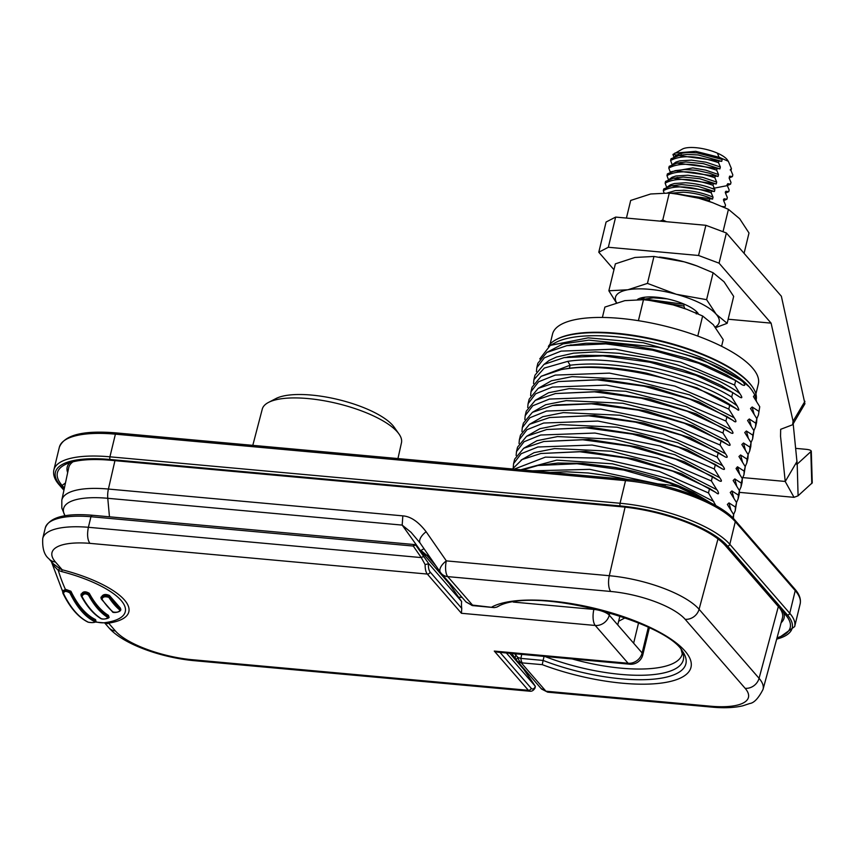 <?xml version="1.0" encoding="UTF-8"?>
<svg xmlns="http://www.w3.org/2000/svg" width="855" height="855" viewBox="0 0 855 855"><rect width="100%" height="100%" fill="white"/><g stroke="black" fill="none" stroke-linecap="round" stroke-linejoin="round"><path stroke-width="1.28" d="M755.916 393.952L758.332 383.938A105.881 34.296 -166.4 0 0 663.491 325.712A105.881 34.296 -166.4 0 0 552.512 334.145L550.086 344.159M613.954 269.71L598.778 252.214L606.088 222.022L615.643 217.085L608.333 247.266L598.778 252.214M615.643 217.085L705.867 225.303L726.387 232.977L781.363 296.236L804.929 403.752L792.606 424.764L793.077 421.248L771.092 323.137L719.066 263.169L698.556 255.485L608.333 247.266M793.183 423.791L797.202 464.115L811.299 451.237L812.25 482.829L798.004 495.847L794.028 497.332L785.232 481.525L780.54 436.274L780.668 429.306L792.606 424.764M726.387 232.977L719.066 263.169M771.092 323.137L728.15 319.225M811.79 483.599L810.829 452.017C812.004 450.735 810.519 449.848 806.372 449.345L795.738 448.373M705.867 225.303L698.556 255.485M602.39 317.451L604.891 307.084L624.866 300.639L643.484 299.71L650.954 300.543A53.352 17.282 13.6 0 1 673.131 304.914L686.683 309.264L702.639 315.987L713.284 324.697L723.202 339.638L721.588 346.286M702.639 315.987L697.776 336.079M674.349 305.256A53.352 17.282 13.6 0 1 686.138 309.061L686.683 309.264M649.02 300.308L673.131 304.914M643.484 299.71L638.407 320.678M715.218 327.027A53.352 17.282 -166.4 0 0 716.201 314.255A53.352 17.282 -166.4 0 0 676.348 294.291A53.352 17.282 -166.4 0 0 627.88 289.77L608.856 290.775L616.37 302.788M608.856 290.775L615.376 263.842L634.934 257.462L653.957 256.457L684.203 261.833A53.352 17.282 13.6 0 1 696.601 265.809L713.113 272.745L724.057 281.808L733.676 296.396L727.156 323.318L716.212 314.255L706.604 299.667L676.348 294.291L647.449 283.39L627.88 289.77M627.078 289.92A53.352 17.282 -166.4 0 0 616.562 302.723M637.477 299.453A32.832 10.634 13.6 0 1 638.215 299.015A32.832 10.634 13.6 0 1 668.589 299.175A32.832 10.634 13.6 0 1 697.413 312.545A32.832 10.634 13.6 0 1 698.182 313.529M696.173 311.273A28.728 9.309 13.6 0 1 696.173 312.791A28.728 9.309 13.6 0 1 696.098 313.037M659.483 257.066L661.407 257.302A53.352 17.282 13.6 0 1 684.203 261.833L697.156 266.012M647.449 283.39L653.957 256.457M715.688 327.625L727.156 323.318M706.604 299.667L713.113 272.745M626.426 218.068L630.691 200.444L650.666 193.989L669.283 193.059L676.754 193.903A53.352 17.282 13.6 0 1 698.93 198.275L712.482 202.614L728.439 209.336L739.693 218.752L749.001 232.998L744.074 253.337M728.439 209.336L723.02 231.716M700.149 198.606A53.352 17.282 13.6 0 1 711.937 202.411L712.482 202.614M666.547 221.723L662.775 219.992L660.049 221.135M674.83 193.668L698.93 198.275M669.283 193.059L662.775 219.992M783.629 612.618A75.507 24.464 13.6 0 1 781.139 622.718M67.673 472.601A75.507 24.464 13.6 0 1 69.886 462.683M64.382 488.077L62.094 485.448A83.715 27.114 -166.4 0 1 64.51 464.906A83.715 27.114 -166.4 0 1 110.84 460.279L620.965 506.726A83.715 27.114 -166.4 0 1 725.596 545.864L785.531 614.82A83.715 27.114 -166.4 0 1 787.487 617.31A83.715 27.114 -166.4 0 1 777.045 637.798M618.635 621.264L624.716 618.026A32.832 10.634 -166.4 0 0 625.144 617.759M728.332 161.296L727.391 159.949A24.624 7.973 -166.4 0 0 717.377 153.131L719.066 157.245L728.332 161.296L731.42 168.617L730.17 169.942M681.681 155.076A24.624 7.973 13.6 0 1 680.655 153.579M674.178 157.758L672.949 154.445L682.418 149.069A24.624 7.973 13.6 0 1 717.377 153.131M727.049 184.68L727.776 183.707L730.576 184.135L730.993 182.414L729.144 178.064L729.604 176.162L732.393 176.59L732.821 174.858L730.972 170.519L731.42 168.617M732.404 176.59L729.123 178.011M721.706 158.41L722.176 159.436L696.932 152.863L687.773 152.564C681.424 152.927 677.16 154.231 674.99 156.476L674.873 156.604M674.809 153.12L695.724 151.324L719.066 157.245M722.176 159.436L721.716 161.349L678.795 155.599L671.036 158.784L670.609 160.516C681.029 154.841 696.996 155.546 718.51 162.653L718.927 160.911M721.716 161.349L698.043 154.937L687.377 154.445L682.066 155.001M718.51 162.653L720.348 166.992L706.038 162.215L691.513 160.131L679.811 160.836L675.878 162.108L673.024 164.171M672.351 165.304L670.619 160.516M720.348 166.992L719.899 168.884L703.302 163.626L685.902 161.98L677.096 163.113L669.209 166.319L668.781 168.061C679.201 162.386 695.168 163.091 716.682 170.188L717.099 168.467L677.085 163.113M719.899 168.884L717.099 168.467M716.682 170.188L718.521 174.538L705.696 170.134L692.807 167.911L671.218 171.705M670.523 172.849L668.792 168.061M718.531 174.538L718.072 176.44L675.14 170.679L667.381 173.886L666.964 175.606C677.374 169.931 693.341 170.647 714.855 177.733L715.272 176.002M718.061 176.44L709.682 173.266L696.59 170.316L684.748 169.514L675.119 170.679M714.855 177.733L716.704 182.083L702.703 177.38L687.912 175.232L675.984 175.98L672.073 177.263L669.369 179.261M668.706 180.394L666.964 175.606M716.704 182.083L716.244 183.985L699.871 178.77L683.327 177.038L673.377 178.225L665.553 181.42L665.137 183.162C675.546 177.487 691.513 178.193 713.027 185.279L713.444 183.558L673.355 178.235M716.244 183.985L713.444 183.558M713.027 185.279L714.876 189.639C706.145 185.813 696.376 183.526 685.571 182.756L674.349 183.526L670.32 184.83L667.563 186.807M666.879 187.94L665.137 183.162M714.876 189.628L714.417 191.531L697.851 186.283L681.724 184.584L671.56 185.77L663.726 188.966L663.309 190.697C673.729 185.033 689.686 185.738 711.2 192.835L711.617 191.114L671.549 185.77M714.417 191.531L711.617 191.114M711.2 192.835L713.049 197.174C704.328 193.358 694.591 191.06 683.808 190.302L675.322 190.601L667.466 192.931M664.046 192.813L663.309 190.697M713.049 197.174L712.589 199.087L670.523 193.187M712.589 199.076C703.889 195.164 694.142 192.867 683.348 192.204L669.668 193.326M680.879 194.459L709.372 200.391L709.8 198.659M709.372 200.391L709.885 201.673M644.937 297.198L640.619 299.528M638.835 299.464L638.6 298.823M667.124 298.855L653.348 297.818L641.56 299.571M684.609 304.348L644.2 298.972M647.972 300.18L683.818 306.047L684.235 304.316M683.818 306.047L684.844 308.591M696.28 313.924L696.74 312.011M722.219 206.525L725.093 206.782L724.121 207.359M723.416 199.76L724.121 198.809L723.672 200.701L725.51 205.05L725.093 206.782M724.132 198.809L726.921 199.226L723.651 200.647M725.243 192.215L725.948 191.264L725.5 193.155L727.338 197.505L726.921 199.226M725.948 191.264L728.749 191.68L725.478 193.102M712.301 188.538L727.316 185.61L729.165 189.949L728.749 191.68M727.316 185.61L727.776 183.707M730.576 184.135L727.295 185.556M672.949 154.445L679.629 155.45M696.269 496.295L696.077 496.082C689.739 490.225 679.479 486.388 665.318 484.571L653.722 483.513M514.539 653.712L517.959 657.506A8.208 5.387 86.2 0 0 521.251 662.817L545.928 691.214L547.681 692.165L541.557 689.045L516.88 660.648A8.208 7.064 -41 0 0 521.251 662.817L542.262 664.656L543.117 660.455A919.264 770.152 46.1 0 1 543.994 656.736M522.277 662.828A8.208 3.217 95.2 0 1 520.877 658.393L517.959 657.506A8.208 1.56 144.2 0 0 516.409 660.06A8.208 1.56 144.2 0 0 516.463 660.124A8.208 7.064 -41 0 0 516.88 660.648A8.208 8.208 0 0 1 516.409 660.06L515.661 659.002A8.208 4.157 145.3 0 0 515.8 659.184M466.221 602.134A8.208 3.313 -42.5 0 1 466.178 602.091A8.208 3.313 -42.5 0 1 466.146 602.059A11.692 9.726 173.6 0 1 465.975 601.867A11.692 9.726 173.6 0 1 465.964 601.856L441.212 573.384A12.312 10.602 -41 0 0 447.764 576.623A12.312 4.831 -84.8 0 1 446.331 560.88L426.132 531.746C418.416 521.71 410.646 516.42 402.833 515.864L402.181 525.098L411.084 532.344L420.083 543.021M499.085 605.928A921.316 350.432 175.2 0 0 496.766 607.114L494.254 607.616L472.516 605.586A8.208 4.318 -80.2 0 1 471.212 604.913L466.146 602.059M424.069 548.771A8.208 0.791 -36.6 0 0 420.991 550.47L426.656 555.194L428.921 555.782M473.606 605.735A8.208 3.217 -84.8 0 1 472.526 605.105A11.692 8.347 159.4 0 1 471.212 604.913M494.254 607.616L472.526 605.105L447.764 576.623L610.759 591.468A59.508 19.28 -166.4 0 1 685.133 619.287L745.133 688.307A59.508 19.28 -166.4 0 1 710.473 706.198L545.928 691.214L541.14 688.51M420.404 543.459A12.312 6.038 -34.7 0 1 420.211 543.203A12.312 6.038 -34.7 0 1 420.2 543.192L440.389 572.316A12.312 12.312 0 0 0 441.212 573.384A12.312 10.602 -41 0 1 440.592 572.583A12.312 6.038 -34.7 0 1 440.389 572.316A12.312 6.038 -34.7 0 1 446.331 560.88L609.316 575.714A12.312 4.831 95.2 0 0 610.759 591.468M420.2 543.192A12.312 6.038 -34.7 0 1 426.132 531.746M402.833 515.864L108.414 489.049A72.953 23.63 -166.4 0 0 61.817 500.122L68.721 467.685A73.872 23.929 13.6 0 1 73.006 461.796M779.514 607.894A73.872 23.929 13.6 0 1 782.443 617.898L763.034 689.408A71.82 23.267 -166.4 0 0 759.069 678.314A12.312 10.602 139 0 1 745.133 688.307M548.365 346.478A107.516 34.831 13.6 0 1 556.188 339.595L557.097 339.114A106.704 34.563 13.6 0 1 655.828 339.638A106.704 34.563 13.6 0 1 749.493 383.093A106.704 34.563 13.6 0 1 751.983 386.257L752.571 387.112A107.516 34.831 13.6 0 1 756.29 399.114M556.188 339.595A107.516 34.831 13.6 0 1 655.678 340.13A107.516 34.831 13.6 0 1 750.07 383.916A107.516 34.831 13.6 0 1 752.571 387.112M751.94 390.275A107.516 34.831 -166.4 0 0 751.834 390.126A107.516 34.831 -166.4 0 0 749.333 386.93A107.516 34.831 -166.4 0 0 654.941 343.144A107.516 34.831 -166.4 0 0 555.461 342.62L550.267 345.388L539.74 358.95M550.267 345.388L588.144 337.843L643.334 342.77L700.298 358.715L742.311 380.977L749.333 386.93L752.079 390.468L754.783 394.807L756.525 401.305M754.783 394.807L753.437 396.581L759.742 406.734L758.417 414.996L756.793 418.629M758.417 414.996L759.742 406.734M547.104 352.292L562.932 343.902L588.849 340.14L657.965 347.248C695.158 355.883 723.458 367.394 742.867 381.779C745.613 385.124 745.378 386.139 742.14 384.803L740.494 383.564M742.311 380.977L742.867 381.779M732.842 517.906L733.643 514.592L727.338 504.45L728.994 502.9L735.46 507.101L736.55 502.601L730.245 492.469L731.901 490.93L738.357 495.109L739.447 490.62L733.141 480.489L734.808 478.939L741.264 483.128L742.343 478.64L736.037 468.497L737.48 466.787L744.16 471.137L745.25 466.648L738.944 456.517L740.601 454.967L747.056 459.156L748.146 454.668L741.841 444.525L743.497 442.986L749.963 447.165L751.043 442.676L744.737 432.534L746.394 430.995L752.86 435.184L753.939 430.706L747.58 420.5L749.29 418.982L755.756 423.204L756.846 418.726L750.519 408.54L752.165 407.001L758.663 411.212M706.583 500.827L710.665 502.836M544.24 364.241L549.145 360.436L556.402 357.069L573.523 353.168L595.369 351.929L619.255 353.318L652.814 358.769L676.391 364.7L698.15 371.946L718.489 380.774C729.743 386.663 736.892 390.992 739.96 393.749C742.621 397.725 742.386 398.729 739.244 396.784L732.767 392.595L731.688 397.062L737.063 405.74C739.618 410.4 739.361 411.405 736.294 408.722L729.871 404.575L728.791 409.053L734.167 417.732C738.389 423.973 733.729 421.408 733.44 420.735L726.974 416.545L725.895 421.034L731.26 429.712C733.782 433.164 733.537 434.169 730.533 432.716L724.078 428.537L722.988 433.025L728.364 441.704C730.886 445.166 730.64 446.171 727.637 444.707L721.182 440.517L720.092 445.006L725.467 453.684C727.979 457.136 727.733 458.13 724.741 456.688L718.275 452.498L717.195 456.987L722.561 465.676C725.329 469.277 725.093 470.271 721.834 468.668L715.379 464.489L714.288 468.978L719.664 477.667C722.197 481.119 721.951 482.113 718.948 480.66L712.482 476.47L711.392 480.97L716.779 489.659C717.612 490.182 720.583 496.338 716.052 492.651L709.575 488.451L708.496 492.95L715.881 505.636M736.39 408.797L696.975 387.892L646.968 373.24C617.16 367.158 591.307 365.491 569.398 368.238L570.125 365.224C594.321 362.37 622.782 364.615 655.486 371.957C691.161 380.71 718.35 391.975 737.053 405.74M742.226 384.868L735.674 380.603L734.595 385.071L739.96 393.76M752.176 406.991L754.057 413.97M756.846 418.726L756.6 422.498M753.896 430.621L755.521 426.976L755.756 423.204M749.29 418.993L751.16 425.961M753.939 430.706L752.624 438.968L752.86 435.184M751 442.591L752.624 438.968M751.043 442.676L750.808 446.46L749.717 450.948L749.963 447.165M748.104 454.582L749.717 450.948M748.146 454.668L747.911 458.451L746.821 462.929L747.056 459.156M745.197 466.574L746.821 462.94M745.25 466.648L743.925 474.92M742.3 478.554L743.925 474.931L744.16 471.137M742.343 478.64L742.108 482.412L741.018 486.912L741.264 483.128M739.404 490.535L741.018 486.912M739.447 490.62L739.212 494.404L738.122 498.893L738.357 495.109M736.508 502.526L738.122 498.893M736.55 502.601L735.225 510.873L735.46 507.101M733.601 514.507L735.225 510.884M733.643 514.592L733.387 518.451M550.118 472.42L566.683 471.81L588.283 472.997L610.513 476.011L628.019 479.527M657.826 483.887L589.832 469.352L532.644 470.827M522.501 469.908L538.052 465.473L576.975 463.741L623.787 470.079L669.818 483.161L706.679 500.442M538.052 465.473L557.898 463.047L582.757 463.357L615.279 467.471L634.164 471.447L655.283 477.293L678.464 485.651L693.458 492.512L710.9 502.954M520.855 469.758L556.701 460.129L612.501 463.838L670.918 479.377L713.807 501.554M708.496 492.95L659.365 471.468L599.066 458.109L545.372 457.126L514.218 469.149M512.476 469L522.116 459.52L540.937 453.492L579.925 451.761L626.715 458.098L672.746 471.18L709.575 488.451M711.392 480.97L657.474 457.991L592.088 445.038L537.87 447.005L521.165 453.706L513.588 463.602L513.235 467.482M513.588 463.602L514.678 459.114L523.688 448.287L543.823 441.501L582.8 439.78L629.59 446.107L675.632 459.199L712.482 476.47M714.288 468.978L660.359 446L594.973 433.047L540.766 435.013L524.062 441.714L516.495 451.622L516.131 455.501M516.495 451.622L517.574 447.122L526.595 436.296L546.74 429.52L585.718 427.789L632.518 434.126L678.539 447.218L715.379 464.489M717.195 456.987L663.256 434.019L597.869 421.055L543.662 423.033L526.958 429.734L519.391 439.63L519.028 443.521M519.391 439.641L520.481 435.142L529.502 424.315L549.669 417.529L588.657 415.808L635.447 422.146L681.446 435.227L718.275 452.498M720.092 445.006L666.163 422.039L600.766 409.075L546.559 411.041L529.854 417.753L522.287 427.65L521.935 431.529M522.287 427.65L523.378 423.161L532.398 412.334L552.533 405.548L591.51 403.817L638.3 410.154L684.331 423.246L721.182 440.517M722.988 433.025L669.059 410.047L603.683 397.094L549.476 399.061L532.761 405.762L525.194 415.658L524.831 419.549M525.194 415.669L526.274 411.17L535.305 400.343L555.461 393.557L594.449 391.836L641.229 398.174L687.249 411.266L724.078 428.537M725.895 421.034L671.955 398.067L606.569 385.103L552.362 387.08L535.658 393.781L528.091 403.678L527.727 407.557M528.091 403.678L529.181 399.189L538.212 388.352L558.379 381.565L597.356 379.855L644.125 386.193L690.145 399.274L726.974 416.545M728.791 409.053L674.852 386.075L609.465 373.122L555.258 375.089L538.565 381.79L530.987 391.697L530.634 395.576M565.989 368.858C610.395 361.964 692.026 380.325 729.871 404.575M530.987 391.697L532.077 387.197L541.108 376.36L561.265 369.584L569.398 368.227L561.265 369.584M731.688 397.062C693.747 372.78 612.244 354.483 567.806 361.344L544.325 368.067L533.894 379.706L533.531 383.585M533.894 379.706L534.974 375.217L543.983 364.401L564.043 357.636L603.053 355.883L649.896 362.221L695.895 375.302L732.767 392.595M564.086 357.625L581.913 355.306L609.765 355.562L634.025 358.373L656.651 362.734L683.188 370.001L703.569 377.376L721.321 385.552L738.399 396.143M734.595 385.071L680.644 362.093L615.29 349.139L561.062 351.116L544.379 357.807L536.79 367.714L536.427 371.615M536.79 367.725L537.87 363.236L546.869 352.431L566.918 345.655L605.853 343.881L652.654 350.208L698.738 363.3L735.674 380.603M566.918 345.655L585.953 343.25L606.013 343.186L632.016 345.655L652.354 349.193L686.063 358.01L706.465 365.395L726.91 375.014L740.398 383.489M252.802 445.348L262.282 409.085A71.596 23.192 13.6 0 1 268.513 402.416A71.596 23.192 13.6 0 1 307.95 398.558A71.596 23.192 13.6 0 1 397.436 432.021A71.596 23.192 13.6 0 1 398.975 433.977A71.596 23.192 13.6 0 1 401.465 442.751L397.949 458.569M268.513 402.416L275.887 398.58A64.916 21.033 13.6 0 1 311.637 395.085A64.916 21.033 13.6 0 1 394.176 427.201L398.975 433.977M92.34 515.405A2.458 0.994 94.9 0 0 92.009 515.223A2.458 0.994 94.9 0 0 90.94 516.719L88.386 527.289A73.872 23.929 -166.4 0 0 42.75 538.415C42.205 548.312 44.246 555.087 48.874 558.732L53.085 563.584L59.818 568.703A8.208 1.614 -64.9 0 0 58.258 570.338L54.399 566.405L51.685 561.97M648.346 627.239L642.126 652.964A12.312 10.602 139 0 1 628.104 663.256L595.251 625.465L461.422 613.281L461.764 608.386A12.312 4.831 -84.8 0 1 461.625 601.492L428.761 563.68L416.086 545.554A2.458 2.116 139 0 0 414.654 544.742A2.458 0.962 95.2 0 0 414.333 544.55A2.458 0.962 95.2 0 0 413.286 546.056A2.458 1.25 -34.7 0 1 416.086 545.554L449.356 583.826L458.537 597.089L462.106 597.421M500.025 652.397L531.19 688.243A2.458 2.116 139 0 1 528.39 690.306A12.312 4.831 95.2 0 0 530.015 691.235L192.546 660.53L190.954 659.59L528.39 690.306L494.286 651.083L497.567 652.173L629.729 664.196A12.312 12.312 0 0 0 642.81 654.823A12.312 3.986 -166.4 0 0 642.126 652.964L617.748 624.92L619.918 615.974M461.625 601.492L458.537 597.089M428.761 563.68L425.127 564.599L421.259 557.588L88.386 527.289C86.975 534.45 87.477 539.804 89.893 543.353A61.56 19.943 -166.4 0 0 55.425 561.981A12.312 10.602 139 0 1 48.874 558.732M513.224 602.07L593.883 609.412A12.312 3.986 13.6 0 1 609.273 615.173A12.312 10.602 -41 0 1 595.251 625.465A12.312 4.831 -84.8 0 1 593.883 609.412L594.075 608.632M633.641 643.206L638.557 622.9M55.425 561.981L62.223 569.804L59.818 568.703M107.58 623.637A8.208 7.225 82.2 0 0 103.883 622.814L105.945 622.515A8.208 6.071 81.5 0 1 108.596 623.124L115.393 630.958A12.312 10.602 139 0 1 108.842 627.709L104.738 622.996L107.58 623.637L108.596 623.124A77.848 25.212 -166.4 0 0 124.477 600.018A77.848 25.212 -166.4 0 0 62.223 569.804L61.646 571.578L58.258 570.338A172.71 67.78 95.2 0 0 65.343 589.245L70.912 591.233L70.783 592.237C77.089 605.746 85.372 615.269 95.621 620.805A0.823 0.748 115.4 0 1 94.894 621.703C94.435 622.664 92.297 622.846 88.471 622.269A175.211 68.763 -84.8 0 1 63.548 593.584C63.933 590.944 66.059 590.741 69.918 592.975A174.003 68.282 95.2 0 0 94.894 621.703M105.945 622.515A74.364 24.09 -166.4 0 0 121.121 600.445A74.364 24.09 -166.4 0 0 61.646 571.578M629.729 664.196A12.312 4.831 -84.8 0 1 628.104 663.256L494.286 651.083M506.384 652.974L535.112 685.999L523.73 669.358L509.751 653.284L523.602 669.198A2.458 2.458 0 0 1 523.773 669.412L531.746 680.933A2.458 1.25 -34.7 0 1 531.778 680.997M535.112 687.848L535.112 685.999M104.62 622.857L103.883 622.814A172.71 67.78 95.2 0 1 95.696 621.777M63.206 591.072L65.343 589.245M95.578 619.597L95.931 621.104L95.578 619.597C86.163 615.066 77.944 605.607 70.912 591.233M102.076 599.28A166.533 65.354 95.2 0 0 113.149 612.02C116.846 612.629 119.112 612.009 119.967 610.149A163.882 64.317 -84.8 0 1 108.852 597.367C104.834 596.181 102.568 596.811 102.076 599.28A0.823 0.673 146.8 0 1 101.318 599.024L112.518 611.891C112.625 613.206 120.983 612.383 120.812 609.53L120.352 608.044L109.387 595.433L109.536 596.469C104.983 594.695 102.226 595.465 101.243 598.767L101.328 599.034A0.823 0.673 146.8 0 1 101.243 598.767M101.147 597.72C102.418 594.417 105.165 593.659 109.387 595.433M108.457 615.376L108.884 616.883L108.457 615.376C101.339 611.058 94.937 603.705 89.283 593.306L89.283 594.321C94.253 603.929 100.698 611.336 108.606 616.541A0.823 0.737 121 0 1 107.933 617.492C106.159 619.02 103.957 619.415 101.328 618.678A171.727 67.395 -84.8 0 1 81.941 596.384C83.48 593.584 85.66 593.167 88.503 595.144A169.835 66.647 95.2 0 0 107.933 617.492M81.236 594.781C82.475 591.404 85.158 590.912 89.283 593.306M793.077 421.248L804.94 401.316M785.232 481.525L797.084 461.315M785.221 481.451L742.877 477.603M798.089 495.772L797.202 464.115M776.693 639.102A85.767 27.788 -166.4 0 0 787.412 614.991L727.477 546.035A85.767 27.788 -166.4 0 0 620.281 505.946L110.156 459.488A2.052 0.802 95.2 0 1 109.921 456.816L115.404 434.169A87.819 28.45 -166.4 0 0 59.348 447.251L53.876 469.887A87.819 28.45 13.6 0 1 109.921 456.816L620.057 503.264L625.529 480.628L115.404 434.169A2.052 0.802 95.2 0 1 116.269 432.919A2.052 0.802 95.2 0 1 116.547 433.079M620.281 505.946A2.052 0.802 95.2 0 1 620.057 503.264A87.819 28.45 13.6 0 1 729.817 544.314L735.289 521.678A87.819 28.45 -166.4 0 0 625.529 480.628A2.052 0.802 95.2 0 1 626.405 479.366L116.269 432.919C83.32 430.129 64.349 434.906 59.348 447.251M727.477 546.035A2.052 1.763 139 0 0 729.817 544.314L789.753 613.281L795.225 590.634L735.289 521.678A2.052 1.763 -41 0 0 734.958 520.161L794.894 589.116C799.414 594.246 801.156 599.195 800.141 603.961A87.819 28.45 -166.4 0 0 795.225 590.634A2.052 1.763 -41 0 0 794.894 589.116M787.412 614.991A2.052 1.763 -41 0 0 789.753 613.281A87.819 28.45 13.6 0 1 794.658 626.597L800.141 603.961M110.156 459.488A85.767 27.788 -166.4 0 0 60.213 485.277L64.04 489.68M62.094 485.448L65.461 482.968M63.911 490.246L59.113 484.732A2.052 1.763 -41 0 0 60.213 485.277M626.672 479.527A2.052 0.802 95.2 0 0 626.405 479.366C668.503 482.851 720.124 502.024 734.958 520.161M444.921 577.638L443.67 577.264M435.868 565.796L426.656 555.194L424.304 554.981M515.362 658.564L514.283 658.468M109.461 516.805L107.773 498.294L402.181 525.098L420.329 550.406M516.153 653.861L515.8 655.539A8.208 4.157 145.3 0 0 515.661 658.991L511.835 653.466M521.721 654.364L520.877 658.393L543.117 660.434M65.033 515.768A69.234 22.422 13.6 0 1 107.773 498.294A12.312 4.831 -84.8 0 1 108.414 489.049L114.944 460.653M492.063 606.89A107.046 34.67 13.6 0 1 630.819 619.298A107.046 34.67 13.6 0 1 681.446 677.555A107.046 34.67 13.6 0 1 542.262 664.656M778.349 606.548L759.069 678.314L699.08 609.284A71.82 23.267 -166.4 0 0 609.316 575.714L625.08 507.143M685.133 619.287A12.312 10.602 -41 0 0 699.08 609.284L717.986 538.928M710.473 706.198A12.312 4.831 95.2 0 0 712.097 707.138C723.907 708.239 734.124 707.801 742.749 705.824L749.728 703.515C754.024 703.002 758.46 698.3 763.034 689.408M496.766 607.125A101.275 32.8 13.6 0 1 497.76 606.58C533.841 585.483 666.579 621.767 682.504 651.275A101.275 32.8 13.6 0 1 650.292 679.415A101.275 32.8 13.6 0 1 543.107 660.445M681.221 649.597A97.865 31.699 13.6 0 1 646.882 675.097A97.865 31.699 13.6 0 1 544.902 656.48M681.125 649.469L682.279 653.883A95.429 30.908 13.6 0 1 572.166 658.959M746.394 430.995L748.253 437.91M743.497 442.986L745.346 449.89M740.601 454.967L742.45 461.882M737.694 466.948L739.554 473.873M736.786 469.673L737.48 466.787M734.808 478.939L736.647 485.854M731.901 490.93L733.75 497.845M728.994 502.9L730.854 509.826M664.966 486.121L665.318 484.571M540.937 453.492L585.803 451.387L634.902 458.953L681.467 473.702L715.646 492.352M521.048 460.118L534.022 452.68L554.628 448.565L611.229 451.194L672.019 466.745L716.779 489.659M543.823 441.501L588.774 439.406L637.841 446.973L684.374 461.721L718.542 480.35M523.955 448.138L536.929 440.699L557.524 436.584L614.125 439.203L674.916 454.764L719.664 477.667M546.74 429.52L591.703 427.425L640.737 434.992L687.249 449.719L721.449 468.38M526.862 436.146L539.836 428.708L560.431 424.593L617.021 427.222L677.801 442.772L722.561 465.676M549.68 417.529L594.567 415.434L643.655 423.011L690.22 437.771L724.377 456.41M529.769 424.155L542.754 416.727L563.349 412.612L619.939 415.241L680.708 430.792L725.467 453.684M556.274 404.875L597.389 403.442L646.476 411.009L693.052 425.758L727.242 444.397M532.654 412.174L545.629 404.746L566.234 400.632L622.825 403.25L683.605 418.8L728.364 441.704M555.461 393.557L600.338 391.462L649.426 399.029L695.991 413.788L730.17 432.427M535.561 400.183L548.547 392.755L569.141 388.64L625.732 391.269L686.501 406.82L731.26 429.712M558.379 381.565L603.267 379.47L652.365 387.059L698.92 401.818L733.088 420.457M538.468 388.202L551.443 380.764L572.048 376.649L628.639 379.278L689.419 394.828L734.167 417.732M541.365 376.211L570.125 365.224L567.806 361.355M424.059 557.075A2.458 1.25 -34.7 0 0 421.259 557.588L413.286 546.056L90.94 516.719A73.872 23.929 13.6 0 0 45.304 527.856C49.601 517.264 65.162 513.053 91.998 515.223L414.333 544.55A2.458 2.458 0 0 1 415.968 545.394L449.228 583.666M428.398 563.541A9.854 3.869 95.2 0 0 430.129 572.006A2.458 2.116 139 0 1 427.329 574.058L89.893 543.353M461.764 608.386L430.129 572.006M617.748 624.92L609.273 615.173L609.839 612.821M531.703 680.879A2.458 1.25 -34.7 0 1 531.746 680.933L535.209 686.127M115.393 630.958A61.56 19.943 -166.4 0 0 190.954 659.59M461.422 613.281L427.329 574.058A12.312 4.831 95.2 0 1 425.127 564.599M531.19 688.243A9.854 3.869 95.2 0 0 535.369 686.576M88.503 595.144A0.823 0.652 151.5 0 0 89.283 594.321C85.126 591.917 82.433 592.408 81.193 595.807L81.065 594.043M81.193 595.807A0.823 0.652 -28.6 0 0 81.941 596.384M108.884 616.883C110.53 618.261 102.856 619.875 100.837 618.592A0.823 0.737 -58.7 0 0 101.328 618.678M113.149 612.02A0.823 0.727 129.3 0 1 112.507 611.891M120.812 609.53L120.576 609.166A162.835 63.901 -84.8 0 1 109.536 596.469A0.823 0.673 -33.1 0 1 108.852 597.367M119.967 610.149A0.823 0.727 -50.9 0 0 120.576 609.166L120.352 608.044M95.931 621.104L95.931 621.104C95.696 622.558 93.099 622.921 88.118 622.194C78.446 617.46 70.046 607.82 62.917 593.274A0.823 0.631 -26 0 0 63.548 593.584M69.918 592.975A0.823 0.631 154.1 0 0 70.783 592.237C66.669 589.341 64.029 589.576 62.875 592.953L63.035 590.292M62.875 592.953A0.823 0.631 -26 0 0 62.917 593.263L62.725 592.002M794.028 497.332L739.5 492.373M796.924 463.848L796.764 464.436M59.113 484.732C54.602 479.602 52.86 474.653 53.876 469.887M776.597 639.465L794.658 626.597M682.012 155.012L678.795 155.599M680.11 162.568L681.04 162.407M676.508 177.658L677.844 177.445M445.444 578.247L444.237 577.916M472.516 605.586L465.954 601.845M514.774 659.045L515.747 659.13M419.549 542.284L420.211 543.203M65.001 515.779L61.817 508.052L61.817 500.122M547.681 692.165L712.097 707.138M756.6 422.509L755.521 426.987M556.188 404.896L552.522 405.548M570.082 356.578L567.41 357.037M571.3 344.864L569.943 345.11M45.304 527.856L42.75 538.415M192.493 660.52C159.906 657.174 122.725 643.89 108.842 627.709M103.786 622.835L95.375 622.045M62.757 591.852L51.364 561.596M100.837 618.592C93.526 614.104 86.996 606.601 81.257 596.095L81.011 595.059M101.05 598.222L100.965 597.185M535.187 687.698C533.83 690.263 532.099 691.439 530.015 691.235M649.373 627.73L642.81 654.823"/></g></svg>
